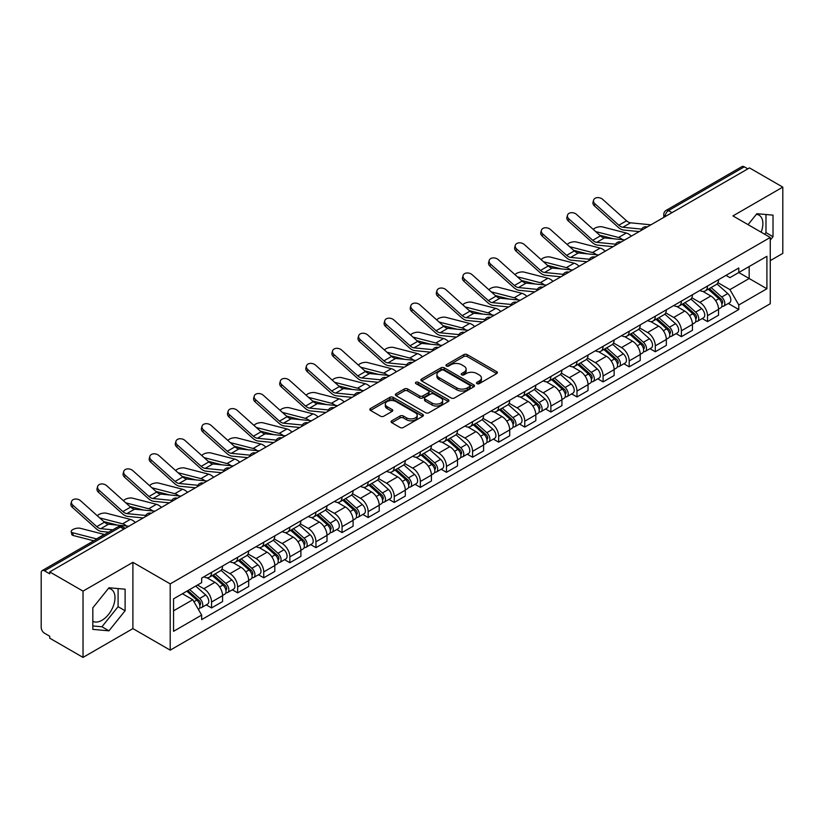 <?xml version="1.0" encoding="UTF-8"?>
<svg xmlns="http://www.w3.org/2000/svg" width="824" height="824" viewBox="0 0 824 824"><rect width="100%" height="100%" fill="white"/><g stroke="black" fill="none" stroke-linecap="round" stroke-linejoin="round"><path stroke-width="1.24" d="M476.972 383.644A1.627 0.937 0 0 0 479.269 383.644L496.718 373.571A2.328 1.339 0 0 0 497.397 372.623A2.328 1.339 0 0 0 496.718 371.676L467.157 354.608A2.328 1.339 0 0 0 463.871 354.608L446.423 364.682A1.627 0.937 0 0 0 445.949 365.341A1.627 0.937 0 0 0 446.423 366.011A1.627 0.937 0 0 0 448.719 366.011L450.975 364.702A7.437 4.295 0 0 1 461.492 364.702L463.953 366.124A7.437 4.295 0 0 1 466.127 369.162A7.437 4.295 0 0 1 463.953 372.201L461.697 373.499A1.627 0.937 0 0 0 461.224 374.168A1.627 0.937 0 0 0 461.697 374.827A1.627 0.937 0 0 0 463.994 374.827L466.25 373.519A7.437 4.295 0 0 1 476.766 373.519L479.228 374.941A7.437 4.295 0 0 1 481.401 377.979A7.437 4.295 0 0 1 479.228 381.018L476.972 382.315A1.627 0.937 0 0 0 476.499 382.985A1.627 0.937 0 0 0 476.972 383.644L476.972 382.315M756.339 214.353A18.458 10.661 -60 0 1 759.069 215.188A18.458 10.661 -60 0 1 761.139 232.193M108.449 588.408A18.458 10.661 -60 0 1 111.168 589.253A18.458 10.661 -60 0 1 114 604.044A18.458 10.661 -60 0 1 101.939 620.307A18.458 10.661 -60 0 1 92.824 621.275M391.771 420.796A2.328 1.339 0 0 0 391.091 421.744A2.328 1.339 0 0 0 391.771 422.691L400.062 427.481A2.328 1.339 0 0 0 403.348 427.481L422.733 416.285A2.328 1.339 0 0 0 423.412 415.337A2.328 1.339 0 0 0 422.733 414.39L393.161 397.322A2.328 1.339 0 0 0 389.876 397.322L370.501 408.519A2.328 1.339 0 0 0 369.822 409.466A2.328 1.339 0 0 0 370.501 410.414L380.523 416.192A2.328 1.339 0 0 0 383.799 416.192L392.1 411.403A2.328 1.339 0 0 0 392.78 410.455A2.328 1.339 0 0 0 392.1 409.507L387.126 406.644A6.211 3.584 0 0 1 385.313 404.1A6.211 3.584 0 0 1 389.144 400.794A6.211 3.584 0 0 1 395.911 401.566L415.378 412.803A6.211 3.584 0 0 1 417.202 415.337A6.211 3.584 0 0 1 413.36 418.654A6.211 3.584 0 0 1 406.593 417.881L403.348 416.007A2.328 1.339 0 0 0 400.062 416.007L391.771 420.796L391.771 422.691M170.208 583.886L132.901 562.339L83.028 591.127L49.739 571.908L749.5 167.9L782.8 187.12L732.938 215.909L770.255 237.456L170.208 583.886L170.208 650.157L770.255 303.726L770.255 237.456M451.14 397.992A2.328 1.339 0 0 0 454.426 397.992L473.81 386.796A2.328 1.339 0 0 0 474.49 385.848A2.328 1.339 0 0 0 473.81 384.901L444.249 367.834A2.328 1.339 0 0 0 440.964 367.834L421.579 379.019A2.328 1.339 0 0 0 420.899 379.967A2.328 1.339 0 0 0 421.579 380.915L451.14 397.992M416.563 383.994A1.627 0.937 0 0 1 418.211 384.231L448.235 401.566L428.892 412.731A2.328 1.339 0 0 1 425.606 412.731L396.035 395.664L396.035 393.769A2.328 1.339 0 0 0 395.355 394.717A2.328 1.339 0 0 0 396.035 395.664M396.035 393.769L404.337 388.979A2.328 1.339 0 0 1 407.623 388.979L419.612 395.901A2.328 1.339 0 0 0 422.897 395.901L428.398 392.729A2.328 1.339 0 0 0 429.077 391.781A2.328 1.339 0 0 0 428.398 390.834L415.914 383.623A1.627 0.937 0 0 1 415.44 382.954A1.627 0.937 0 0 1 416.439 382.089A1.627 0.937 0 0 1 418.211 382.295L448.266 399.65A2.328 1.339 0 0 1 448.946 400.598A2.328 1.339 0 0 1 448.266 401.546L448.266 399.65M83.028 591.127L83.028 657.398L49.739 638.178L49.739 636.241L44.547 633.254A4.728 2.729 -120 0 1 41.2 627.455L41.2 572.773A4.728 2.729 -120 0 1 42.179 570.61L117.976 526.845A4.728 2.729 60 0 1 120.345 527.082L44.547 570.836A4.728 2.729 -120 0 0 42.179 570.61M770.255 260.642L782.8 253.39L782.8 187.12M83.028 657.398L132.901 628.609L170.208 650.157M49.739 571.908L49.739 573.834L44.547 570.836M672.024 212.623L668.511 210.594A4.728 2.729 60 0 0 666.153 210.357L741.95 166.602A4.728 2.729 60 0 1 744.319 166.829L668.511 210.594A4.728 2.729 120 0 0 665.164 216.393L665.164 216.588M747.832 168.858L744.319 166.829M707.497 286.041A10.887 6.283 60 0 1 705.251 290.934L716.293 284.558A10.887 6.283 -120 0 0 718.549 279.666M691.83 297.763L699.803 302.377A10.887 6.283 60 0 1 707.507 315.705L718.549 309.33A10.887 6.283 -120 0 0 710.844 296.001L702.944 291.428M718.549 309.33L718.549 315.221L707.507 321.597L702.202 318.538M705.251 290.934A10.887 6.283 60 0 1 699.885 290.439M707.507 315.705L707.507 321.597M681.396 301.121A10.887 6.283 60 0 1 679.141 306.003L690.193 299.627A10.887 6.283 -120 0 0 692.438 294.745M676.102 333.607L681.396 336.666L692.438 330.29L692.438 324.399A10.887 6.283 -120 0 0 684.744 311.07L676.844 306.507M679.141 306.003A10.887 6.283 60 0 1 673.785 305.508M665.73 312.842L673.702 317.446A10.887 6.283 60 0 1 681.396 330.774L681.396 336.666M655.296 316.189A10.887 6.283 60 0 1 653.041 321.072L664.082 314.696A10.887 6.283 -120 0 0 666.338 309.814M650.002 348.686L655.296 351.735L666.338 345.359L666.338 339.467A10.887 6.283 -120 0 0 658.644 326.139L650.733 321.576M653.041 321.072A10.887 6.283 60 0 1 647.685 320.577M639.62 327.911L647.602 332.515A10.887 6.283 60 0 1 655.296 345.843L655.296 351.735M629.196 331.258A10.887 6.283 60 0 1 626.94 336.141L637.982 329.765A10.887 6.283 -120 0 0 640.238 324.883M623.902 363.755L629.196 366.814L640.238 360.438L640.238 354.536A10.887 6.283 -120 0 0 632.544 341.208L624.633 336.645M626.94 336.141A10.887 6.283 60 0 1 621.574 335.656M613.519 342.98L621.492 347.584A10.887 6.283 60 0 1 629.196 360.912L629.196 366.814M603.086 346.327A10.887 6.283 60 0 1 600.83 351.22L611.882 344.834A10.887 6.283 -120 0 0 614.138 339.952M597.791 378.824L603.086 381.883L614.138 375.507L614.138 369.616A10.887 6.283 -120 0 0 606.433 356.277L598.533 351.714M600.83 351.22A10.887 6.283 60 0 1 595.474 350.725M587.419 358.049L595.391 362.653A10.887 6.283 60 0 1 603.086 375.991L603.086 381.883M576.985 361.396A10.887 6.283 60 0 1 574.73 366.289L585.771 359.913A10.887 6.283 -120 0 0 588.027 355.02M571.691 393.893L576.985 396.952L588.027 390.576L588.027 384.684A10.887 6.283 -120 0 0 580.333 371.346L572.433 366.783M574.73 366.289A10.887 6.283 60 0 1 569.374 365.794M561.309 373.118L569.291 377.722A10.887 6.283 60 0 1 576.985 391.06L576.985 396.952M550.885 376.465A10.887 6.283 60 0 1 548.63 381.358L559.671 374.982A10.887 6.283 -120 0 0 561.927 370.089M545.591 408.962L550.885 412.021L561.927 405.645L561.927 399.753A10.887 6.283 -120 0 0 554.233 386.425L546.322 381.852M548.63 381.358A10.887 6.283 60 0 1 543.274 380.863M535.209 388.186L543.181 392.801A10.887 6.283 60 0 1 550.885 406.129L550.885 412.021M524.775 391.544A10.887 6.283 60 0 1 522.529 396.426L533.571 390.051A10.887 6.283 -120 0 0 535.827 385.168M519.481 424.03L524.775 427.089L535.827 420.714L535.827 414.822A10.887 6.283 -120 0 0 528.122 401.494L520.222 396.931M522.529 396.426A10.887 6.283 60 0 1 517.163 395.932M509.108 403.266L517.081 407.87A10.887 6.283 60 0 1 524.775 421.198L524.775 427.089M498.674 406.613A10.887 6.283 60 0 1 496.419 411.495L507.46 405.12A10.887 6.283 -120 0 0 509.716 400.237M493.38 439.11L498.674 442.158L509.716 435.783L509.716 429.891A10.887 6.283 -120 0 0 502.022 416.563L494.122 412M496.419 411.495A10.887 6.283 60 0 1 491.063 411.001M482.998 418.334L490.98 422.939A10.887 6.283 60 0 1 498.674 436.267L498.674 442.158M472.574 421.682A10.887 6.283 60 0 1 470.319 426.564L481.36 420.188A10.887 6.283 -120 0 0 483.616 415.306M467.28 454.178L472.574 457.238L483.616 450.852L483.616 444.96A10.887 6.283 -120 0 0 475.922 431.632L468.011 427.069M470.319 426.564A10.887 6.283 60 0 1 464.963 426.08M456.898 433.403L464.88 438.007A10.887 6.283 60 0 1 472.574 451.336L472.574 457.238M446.474 436.751A10.887 6.283 60 0 1 444.218 441.633L455.26 435.257A10.887 6.283 -120 0 0 457.516 430.375M441.17 469.247L446.474 472.307L457.516 465.931L457.516 460.039A10.887 6.283 -120 0 0 449.811 446.701L441.911 442.138M444.218 441.633A10.887 6.283 60 0 1 438.852 441.149M430.798 448.472L438.77 453.076A10.887 6.283 60 0 1 446.474 466.415L446.474 472.307M420.364 451.82A10.887 6.283 60 0 1 418.108 456.712L429.16 450.337A10.887 6.283 -120 0 0 431.405 445.444M415.069 484.316L420.364 487.375L431.405 481L431.405 475.108A10.887 6.283 -120 0 0 423.711 461.77L415.811 457.207M418.108 456.712A10.887 6.283 60 0 1 412.752 456.218M404.697 463.541L412.669 468.145A10.887 6.283 60 0 1 420.364 481.484L420.364 487.375M394.263 466.889A10.887 6.283 60 0 1 392.008 471.781L403.049 465.406A10.887 6.283 -120 0 0 405.305 460.513M388.969 499.385L394.263 502.444L405.305 496.069L405.305 490.177A10.887 6.283 -120 0 0 397.611 476.839L389.701 472.276M392.008 471.781A10.887 6.283 60 0 1 386.652 471.287M378.587 478.61L386.569 483.224A10.887 6.283 60 0 1 394.263 496.553L394.263 502.444M368.163 481.968A10.887 6.283 60 0 1 365.908 486.85L376.949 480.474A10.887 6.283 -120 0 0 379.205 475.592M362.869 514.454L368.163 517.513L379.205 511.137L379.205 505.246A10.887 6.283 -120 0 0 371.511 491.918L363.6 487.355M365.908 486.85A10.887 6.283 60 0 1 360.552 486.356M352.487 493.689L360.459 498.293A10.887 6.283 60 0 1 368.163 511.622L368.163 517.513M342.053 497.037A10.887 6.283 60 0 1 339.807 501.919L350.849 495.543A10.887 6.283 -120 0 0 353.105 490.661M336.758 529.533L342.053 532.582L353.105 526.206L353.105 520.315A10.887 6.283 -120 0 0 345.4 506.987L337.5 502.424M339.807 501.919A10.887 6.283 60 0 1 334.441 501.425M326.386 508.758L334.359 513.362A10.887 6.283 60 0 1 342.053 526.691L342.053 532.582M315.952 512.106A10.887 6.283 60 0 1 313.697 516.988L324.738 510.612A10.887 6.283 -120 0 0 326.994 505.73M310.658 544.602L315.952 547.651L326.994 541.275L326.994 535.384A10.887 6.283 -120 0 0 319.3 522.056L311.4 517.493M313.697 516.988A10.887 6.283 60 0 1 308.341 516.504M300.276 523.827L308.258 528.431A10.887 6.283 60 0 1 315.952 541.759L315.952 547.651M289.852 527.175A10.887 6.283 60 0 1 287.597 532.057L298.638 525.681A10.887 6.283 -120 0 0 300.894 520.799M284.558 559.671L289.852 562.73L300.894 556.355L300.894 550.453A10.887 6.283 -120 0 0 293.2 537.124L285.289 532.562M287.597 532.057A10.887 6.283 60 0 1 282.241 531.573M274.176 538.896L282.158 543.5A10.887 6.283 60 0 1 289.852 556.839L289.852 562.73M263.742 542.244A10.887 6.283 60 0 1 261.496 547.136L272.538 540.76A10.887 6.283 -120 0 0 274.794 535.868M258.448 574.74L263.742 577.799L274.794 571.423L274.794 565.532A10.887 6.283 -120 0 0 267.089 552.193L259.189 547.63M261.496 547.136A10.887 6.283 60 0 1 256.13 546.642M248.076 553.965L256.048 558.569A10.887 6.283 60 0 1 263.742 571.908L263.742 577.799M237.642 557.312A10.887 6.283 60 0 1 235.386 562.205L246.438 555.829A10.887 6.283 -120 0 0 248.683 550.937M232.347 589.809L237.642 592.868L248.683 586.492L248.683 580.601A10.887 6.283 -120 0 0 240.989 567.262L233.089 562.699M235.386 562.205A10.887 6.283 60 0 1 230.03 561.711M221.975 569.034L229.948 573.638A10.887 6.283 60 0 1 237.642 586.976L237.642 592.868M211.541 572.392A10.887 6.283 60 0 1 209.286 577.274L220.327 570.898A10.887 6.283 -120 0 0 222.583 566.016M206.247 604.878L211.541 607.937L222.583 601.561L222.583 595.67A10.887 6.283 -120 0 0 214.889 582.341L206.978 577.779M209.286 577.274A10.887 6.283 60 0 1 203.93 576.779M197.482 585.04L203.847 588.717A10.887 6.283 60 0 1 211.541 602.045L211.541 607.937M725.995 275.371L729.92 277.637L766.907 256.295L749.171 266.533L749.171 278.512L729.92 289.626L717.931 282.694M173.555 610.831L192.795 599.728L201.664 615.085L173.555 631.318L173.555 598.852L201.664 582.63L201.664 578.087L738.788 267.985L738.788 272.517L766.907 288.75L738.788 304.983L729.92 289.626M766.907 256.295L766.907 288.75M201.664 615.085L201.664 619.627L738.788 309.525L738.788 304.983M770.255 240.103L773.015 236.673L773.015 215.146L756.865 213.704L748.068 224.643M132.901 562.339L132.901 628.609M92.824 629.381L108.964 630.824L125.114 610.728L125.114 589.201L108.964 587.759L92.824 607.844L92.824 629.381M192.795 599.728L182.423 593.733M728.313 303.469L738.788 309.525M764.682 234.232L765.98 232.615L765.98 214.518M765.98 232.615L773.015 236.673M92.824 625.952L101.939 626.765L118.09 606.68L118.09 588.573M101.939 626.765L108.964 630.824M118.09 606.68L125.114 610.728M477.621 383.871L479.228 382.944A7.437 4.295 0 0 0 481.401 379.916L481.401 377.979M466.127 369.162L466.127 371.088A7.437 4.295 0 0 1 463.953 374.127L462.346 375.054M496.687 373.591L467.157 356.534A2.328 1.339 0 0 0 463.871 356.534L447.072 366.237M473.81 384.901L473.81 386.796L444.249 369.77A2.328 1.339 0 0 0 440.964 369.77L421.61 380.935M469.701 386.518A1.627 0.937 0 0 0 470.174 385.848A1.627 0.937 0 0 0 469.701 385.189L443.755 370.203A1.627 0.937 0 0 0 441.448 370.203L439.068 371.583A7.437 4.295 0 0 0 436.895 374.611A7.437 4.295 0 0 0 439.068 377.649L456.805 387.888A7.437 4.295 0 0 0 467.321 387.888L469.701 386.518L469.701 388.444A1.627 0.937 0 0 0 470.174 387.785L470.174 385.848M436.895 374.611L436.895 376.547A7.437 4.295 0 0 0 439.068 379.576L439.068 377.649M469.701 388.444L467.321 389.824A7.437 4.295 0 0 1 456.805 389.824L439.068 379.576M396.066 395.685L404.337 390.916L404.337 388.979M429.077 391.781L429.077 393.707A2.328 1.339 0 0 1 428.398 394.655L422.897 397.838A2.328 1.339 0 0 1 419.612 397.838L407.623 390.916A2.328 1.339 0 0 0 404.337 390.916M432.054 403.08A6.211 3.584 0 0 0 438.821 403.863A6.211 3.584 0 0 0 442.653 400.546A6.211 3.584 0 0 0 440.84 398.013L433.98 394.057A2.328 1.339 0 0 0 430.695 394.057L425.194 397.23A2.328 1.339 0 0 0 424.514 398.177A2.328 1.339 0 0 0 425.194 399.125L432.054 403.08L432.054 405.017A6.211 3.584 0 0 0 438.821 405.799A6.211 3.584 0 0 0 442.653 402.483L442.653 400.546M424.514 398.177L424.514 400.114A2.328 1.339 0 0 0 425.194 401.061L425.194 399.125M432.054 405.017L425.194 401.061M417.202 415.337L417.202 417.274A6.211 3.584 0 0 1 413.36 420.59A6.211 3.584 0 0 1 406.593 419.807L403.348 417.933A2.328 1.339 0 0 0 400.062 417.933L391.802 422.712M385.313 404.1L385.313 406.036A6.211 3.584 0 0 0 387.126 408.57L387.126 406.644M392.07 411.423L387.126 408.57M422.702 416.305L393.161 399.259A2.328 1.339 0 0 0 389.876 399.259L370.532 410.424M631.308 236.138A11.835 6.829 -120 0 0 626.291 233.037L602.447 226.909A5.438 2.184 -11.9 0 0 597.184 227.228A5.438 2.184 -11.9 0 0 593.393 229.536M708.259 289.193L718.899 298.69A5.912 3.42 60 0 1 720.753 307.836L718.549 309.113M708.537 289.451L713.543 292.335M709.33 288.575L721.165 299.133A2.843 1.638 60 0 1 722.061 303.531A2.843 1.638 60 0 1 721.803 303.634M711.102 287.555L721.742 297.042A5.912 3.42 60 0 1 723.596 306.188A5.912 3.42 60 0 1 721.814 306.384M717.034 283.992L727.767 293.571A5.912 3.42 60 0 1 729.621 302.717L723.596 306.188M613.509 238.775L599.748 235.242M622.614 239.671A11.835 6.829 -120 0 0 618.587 237.477L595.68 231.585M650.909 224.818L630.566 222.82A8.755 5.057 60 0 1 626.539 220.78L602.694 199.387A5.438 3.873 15.6 0 0 597.338 197.626A5.438 3.873 15.6 0 0 593.599 200.139A5.438 3.873 15.6 0 0 595 203.827L594.413 205.907A5.438 3.873 -164.4 0 1 593.023 202.23L593.599 200.139M641.649 229.113L622.862 227.259A8.755 5.057 60 0 1 618.834 225.22L595 203.827M639.187 231.585L623.696 230.061A11.835 6.829 60 0 1 618.258 227.311L594.413 205.907M605.207 251.207A11.835 6.829 -120 0 0 600.181 248.106L576.347 241.978A5.438 2.184 -11.9 0 0 571.073 242.297A5.438 2.184 -11.9 0 0 567.293 244.604M682.159 304.262L692.788 313.759A5.912 3.42 60 0 1 694.653 322.905L692.438 324.182M682.437 304.519L687.443 307.404M683.23 303.644L695.065 314.212A2.843 1.638 60 0 1 695.95 318.6A2.843 1.638 60 0 1 695.693 318.703M685.001 302.624L695.631 312.111A5.912 3.42 60 0 1 697.495 321.267A5.912 3.42 60 0 1 695.703 321.453M690.934 299.061L701.657 308.639A5.912 3.42 60 0 1 703.521 317.786L697.495 321.267M587.399 253.854L573.648 250.311M596.504 254.74A11.835 6.829 -120 0 0 592.487 252.546L569.58 246.664M579.097 266.276A11.835 6.829 -120 0 0 574.081 263.175L550.236 257.047A5.438 2.184 -11.9 0 0 544.973 257.366A5.438 2.184 -11.9 0 0 541.183 259.673M656.048 319.341L666.688 328.827A5.912 3.42 60 0 1 668.542 337.974L666.338 339.251M656.337 319.588L661.342 322.483M657.119 318.713L668.964 329.281A2.843 1.638 60 0 1 669.85 333.668A2.843 1.638 60 0 1 669.593 333.772M658.891 317.693L669.531 327.19A5.912 3.42 60 0 1 671.385 336.336A5.912 3.42 60 0 1 669.603 336.522M664.824 314.129L675.556 323.708A5.912 3.42 60 0 1 677.41 332.855L671.385 336.336M561.299 268.923L547.548 265.38M570.404 269.819A11.835 6.829 -120 0 0 566.387 267.625L543.48 261.733M624.808 239.887L604.456 237.889A8.755 5.057 60 0 1 600.428 235.849L576.594 214.456A5.438 3.873 15.6 0 0 571.238 212.695A5.438 3.873 15.6 0 0 567.499 215.219A5.438 3.873 15.6 0 0 568.89 218.896L568.313 220.987A5.438 3.873 -164.4 0 1 566.922 217.299L567.499 215.219M615.549 244.182L596.761 242.338A8.755 5.057 60 0 1 592.734 240.299L568.89 218.896M613.087 246.654L597.596 245.14A11.835 6.829 60 0 1 592.157 242.38L568.313 220.987M598.698 254.956L578.355 252.958A8.755 5.057 60 0 1 574.328 250.918L550.484 229.525A5.438 3.873 15.6 0 0 545.138 227.764A5.438 3.873 15.6 0 0 541.399 230.287A5.438 3.873 15.6 0 0 542.789 233.965L542.213 236.055A5.438 3.873 -164.4 0 1 540.812 232.368L541.399 230.287M589.448 259.251L570.661 257.407A8.755 5.057 60 0 1 566.634 255.368L542.789 233.965M586.976 261.723L571.495 260.209A11.835 6.829 60 0 1 566.047 257.448L542.213 236.055M552.997 281.344A11.835 6.829 -120 0 0 547.981 278.244L524.136 272.116A5.438 2.184 -11.9 0 0 518.873 272.435A5.438 2.184 -11.9 0 0 515.082 274.742M629.948 334.41L640.588 343.896A5.912 3.42 60 0 1 642.442 353.043L640.238 354.32M630.226 334.657L635.232 337.552M631.019 333.792L642.854 344.35A2.843 1.638 60 0 1 643.75 348.737A2.843 1.638 60 0 1 643.493 348.84M632.791 332.762L643.431 342.259A5.912 3.42 60 0 1 645.285 351.405A5.912 3.42 60 0 1 643.503 351.591M638.724 329.209L649.456 338.777A5.912 3.42 60 0 1 651.31 347.924L645.285 351.405M535.198 283.992L521.438 280.459M544.304 284.888A11.835 6.829 -120 0 0 540.276 282.694L517.369 276.802M526.897 296.413A11.835 6.829 -120 0 0 521.87 293.313L498.036 287.185A5.438 2.184 -11.9 0 0 492.762 287.514A5.438 2.184 -11.9 0 0 488.982 289.821M603.848 349.479L614.477 358.965A5.912 3.42 60 0 1 616.342 368.112L614.127 369.389M604.126 349.726L609.132 352.621M604.919 348.861L616.754 359.418A2.843 1.638 60 0 1 617.639 363.806A2.843 1.638 60 0 1 617.382 363.909M606.691 347.831L617.32 357.328A5.912 3.42 60 0 1 619.184 366.474A5.912 3.42 60 0 1 617.392 366.659M612.623 344.278L623.346 353.846A5.912 3.42 60 0 1 625.21 362.993L619.184 366.474M509.098 299.061L495.337 295.528M518.203 299.957A11.835 6.829 -120 0 0 514.176 297.763L491.269 291.871M500.796 311.482A11.835 6.829 -120 0 0 495.77 308.392L471.936 302.253A5.438 2.184 -11.9 0 0 466.662 302.583A5.438 2.184 -11.9 0 0 462.882 304.89M577.737 364.548L588.377 374.034A5.912 3.42 60 0 1 590.231 383.191L588.027 384.458M578.026 364.795L583.031 367.689M578.819 363.93L590.654 374.487A2.843 1.638 60 0 1 591.539 378.886A2.843 1.638 60 0 1 591.282 378.988M580.59 362.91L591.22 372.397A5.912 3.42 60 0 1 593.084 381.543A5.912 3.42 60 0 1 591.292 381.739M586.513 359.346L597.245 368.915A5.912 3.42 60 0 1 599.1 378.072L593.084 381.543M482.988 314.129L469.237 310.596M492.093 315.026A11.835 6.829 -120 0 0 488.076 312.832L465.169 306.94M572.598 270.025L552.255 268.037A8.755 5.057 60 0 1 548.228 265.998L524.383 244.594A5.438 3.873 15.6 0 0 519.027 242.833A5.438 3.873 15.6 0 0 515.288 245.356A5.438 3.873 15.6 0 0 516.689 249.044L516.102 251.124A5.438 3.873 -164.4 0 1 514.712 247.437L515.288 245.356M563.338 274.32L544.551 272.476A8.755 5.057 60 0 1 540.523 270.437L516.689 249.044M560.876 276.802L545.385 275.278A11.835 6.829 60 0 1 539.947 272.517L516.102 251.124M546.497 285.104L526.145 283.106A8.755 5.057 60 0 1 522.117 281.066L498.283 259.663A5.438 3.873 15.6 0 0 492.927 257.912A5.438 3.873 15.6 0 0 489.188 260.425A5.438 3.873 15.6 0 0 490.579 264.113L490.002 266.193A5.438 3.873 -164.4 0 1 488.611 262.506L489.188 260.425M537.238 289.389L518.451 287.545A8.755 5.057 60 0 1 514.423 285.506L490.579 264.113M534.776 291.871L519.285 290.347A11.835 6.829 60 0 1 513.846 287.597L490.002 266.193M520.397 300.173L500.044 298.175A8.755 5.057 60 0 1 496.017 296.135L472.173 274.732A5.438 3.873 15.6 0 0 466.827 272.981A5.438 3.873 15.6 0 0 463.088 275.494A5.438 3.873 15.6 0 0 464.478 279.182L463.902 281.262A5.438 3.873 -164.4 0 1 462.501 277.585L463.088 275.494M511.137 304.458L492.35 302.614A8.755 5.057 60 0 1 488.323 300.575L464.478 279.182M508.666 306.94L493.185 305.416A11.835 6.829 60 0 1 487.736 302.666L463.902 281.262M474.686 326.562A11.835 6.829 -120 0 0 469.67 323.461L445.825 317.333A5.438 2.184 -11.9 0 0 440.562 317.652A5.438 2.184 -11.9 0 0 436.772 319.959M551.637 379.617L562.277 389.113A5.912 3.42 60 0 1 564.131 398.26L561.927 399.537M551.915 379.874L556.921 382.758M552.708 378.999L564.543 389.556A2.843 1.638 60 0 1 565.439 393.954A2.843 1.638 60 0 1 565.182 394.057M554.48 377.979L565.12 387.465A5.912 3.42 60 0 1 566.974 396.612A5.912 3.42 60 0 1 565.192 396.808M560.413 374.415L571.145 383.994A5.912 3.42 60 0 1 572.999 393.141L566.974 396.612M456.887 329.198L443.137 325.665M465.993 330.094A11.835 6.829 -120 0 0 461.976 327.901L439.058 322.009M494.287 315.242L473.944 313.244A8.755 5.057 60 0 1 469.917 311.204L446.072 289.811A5.438 3.873 15.6 0 0 440.716 288.05A5.438 3.873 15.6 0 0 436.988 290.563A5.438 3.873 15.6 0 0 438.378 294.25L437.791 296.331A5.438 3.873 -164.4 0 1 436.401 292.654L436.988 290.563M485.037 319.537L466.24 317.683A8.755 5.057 60 0 1 462.213 315.644L438.378 294.25M482.565 322.009L467.074 320.484A11.835 6.829 60 0 1 461.636 317.734L437.791 296.331M448.586 341.63A11.835 6.829 -120 0 0 443.57 338.53L419.725 332.402A5.438 2.184 -11.9 0 0 414.451 332.721A5.438 2.184 -11.9 0 0 410.671 335.028M525.537 394.686L536.166 404.182A5.912 3.42 60 0 1 538.031 413.329L535.816 414.606M525.815 394.943L530.821 397.827M526.608 394.068L538.443 404.636A2.843 1.638 60 0 1 539.339 409.023A2.843 1.638 60 0 1 539.071 409.126M528.38 393.048L539.02 402.534A5.912 3.42 60 0 1 540.874 411.691A5.912 3.42 60 0 1 539.081 411.876M534.312 389.484L545.035 399.063A5.912 3.42 60 0 1 546.899 408.21L540.874 411.691M430.787 344.278L417.026 340.734M439.892 345.163A11.835 6.829 -120 0 0 435.865 342.969L412.958 337.088M468.187 330.311L447.834 328.312A8.755 5.057 60 0 1 443.806 326.273L419.972 304.88A5.438 3.873 15.6 0 0 414.616 303.119A5.438 3.873 15.6 0 0 410.877 305.642A5.438 3.873 15.6 0 0 412.278 309.319L411.691 311.41A5.438 3.873 -164.4 0 1 410.301 307.723L410.877 305.642M458.927 334.606L440.14 332.762A8.755 5.057 60 0 1 436.112 330.723L412.278 309.319M456.465 337.078L440.974 335.564A11.835 6.829 60 0 1 435.536 332.803L411.691 311.41M422.485 356.699A11.835 6.829 -120 0 0 417.459 353.599L393.625 347.471A5.438 2.184 -11.9 0 0 388.351 347.79A5.438 2.184 -11.9 0 0 384.571 350.097M499.426 409.755L510.066 419.251A5.912 3.42 60 0 1 511.92 428.398L509.716 429.675M499.715 410.012L504.721 412.906M500.508 409.137L512.343 419.704A2.843 1.638 60 0 1 513.228 424.092A2.843 1.638 60 0 1 512.971 424.195M502.279 408.117L512.909 417.613A5.912 3.42 60 0 1 514.773 426.76A5.912 3.42 60 0 1 512.981 426.945M508.202 404.553L518.935 414.132A5.912 3.42 60 0 1 520.789 423.279L514.773 426.76M404.677 359.346L390.926 355.803M413.782 360.243A11.835 6.829 -120 0 0 409.765 358.049L386.858 352.157M442.086 345.38L421.733 343.381A8.755 5.057 60 0 1 417.706 341.342L393.872 319.949A5.438 3.873 15.6 0 0 388.516 318.188A5.438 3.873 15.6 0 0 384.777 320.711A5.438 3.873 15.6 0 0 386.168 324.388L385.591 326.479A5.438 3.873 -164.4 0 1 384.2 322.792L384.777 320.711M432.827 349.675L414.039 347.831A8.755 5.057 60 0 1 410.012 345.792L386.168 324.388M430.365 352.147L414.874 350.633A11.835 6.829 60 0 1 409.425 347.872L385.591 326.479M396.375 371.768A11.835 6.829 -120 0 0 391.359 368.668L367.514 362.539A5.438 2.184 -11.9 0 0 362.251 362.859A5.438 2.184 -11.9 0 0 358.461 365.166M473.326 424.834L483.966 434.32A5.912 3.42 60 0 1 485.82 443.466L483.616 444.744M473.604 425.081L478.62 427.975M474.397 424.206L486.232 434.773A2.843 1.638 60 0 1 487.128 439.161A2.843 1.638 60 0 1 486.871 439.264M476.169 423.186L486.809 432.682A5.912 3.42 60 0 1 488.663 441.829A5.912 3.42 60 0 1 486.881 442.014M482.102 419.622L492.834 429.201A5.912 3.42 60 0 1 494.688 438.347L488.663 441.829M378.577 374.415L364.826 370.882M387.682 375.311A11.835 6.829 -120 0 0 383.665 373.118L360.757 367.226M415.976 360.449L395.633 358.45A8.755 5.057 60 0 1 391.606 356.421L367.762 335.018A5.438 3.873 15.6 0 0 362.406 333.257A5.438 3.873 15.6 0 0 358.677 335.78A5.438 3.873 15.6 0 0 360.067 339.467L359.491 341.548A5.438 3.873 -164.4 0 1 358.09 337.861L358.677 335.78M406.726 364.744L387.939 362.9A8.755 5.057 60 0 1 383.912 360.861L360.067 339.467M404.254 367.226L388.774 365.702A11.835 6.829 60 0 1 383.325 362.941L359.491 341.548M370.275 386.837A11.835 6.829 -120 0 0 365.259 383.737L341.414 377.608A5.438 2.184 -11.9 0 0 336.151 377.938A5.438 2.184 -11.9 0 0 332.36 380.245M447.226 439.903L457.866 449.389A5.912 3.42 60 0 1 459.72 458.535L457.516 459.813M447.504 440.15L452.51 443.044M448.297 439.285L460.132 449.842A2.843 1.638 60 0 1 461.028 454.23A2.843 1.638 60 0 1 460.771 454.333M450.069 438.255L460.709 447.751A5.912 3.42 60 0 1 462.563 456.898A5.912 3.42 60 0 1 460.781 457.083M456.002 434.701L466.734 444.27A5.912 3.42 60 0 1 468.588 453.416L462.563 456.898M352.476 389.484L338.716 385.951M361.582 390.38A11.835 6.829 -120 0 0 357.554 388.186L334.647 382.295M389.876 375.528L369.533 373.529A8.755 5.057 60 0 1 365.506 371.49L341.661 350.087A5.438 3.873 15.6 0 0 336.305 348.336A5.438 3.873 15.6 0 0 332.566 350.849A5.438 3.873 15.6 0 0 333.967 354.536L333.38 356.617A5.438 3.873 -164.4 0 1 331.99 352.929L332.566 350.849M380.616 379.812L361.829 377.969A8.755 5.057 60 0 1 357.801 375.929L333.967 354.536M378.154 382.295L362.663 380.77A11.835 6.829 60 0 1 357.225 378.02L333.38 356.617M344.174 401.906A11.835 6.829 -120 0 0 339.148 398.816L315.314 392.677A5.438 2.184 -11.9 0 0 310.04 393.007A5.438 2.184 -11.9 0 0 306.26 395.314M421.126 454.972L431.755 464.458A5.912 3.42 60 0 1 433.62 473.615L431.405 474.882M421.404 455.219L426.41 458.113M422.197 454.354L434.032 464.911A2.843 1.638 60 0 1 434.918 469.309A2.843 1.638 60 0 1 434.66 469.402M423.969 453.334L434.598 462.82A5.912 3.42 60 0 1 436.463 471.967A5.912 3.42 60 0 1 434.67 472.162M429.901 449.77L440.624 459.339A5.912 3.42 60 0 1 442.488 468.496L436.463 471.967M326.366 404.553L312.615 401.02M335.481 405.449A11.835 6.829 -120 0 0 331.454 403.255L308.547 397.364M363.775 390.597L343.423 388.598A8.755 5.057 60 0 1 339.395 386.559L315.561 365.156A5.438 3.873 15.6 0 0 310.205 363.405A5.438 3.873 15.6 0 0 306.466 365.918A5.438 3.873 15.6 0 0 307.857 369.605L307.28 371.686A5.438 3.873 -164.4 0 1 305.889 368.009L306.466 365.918M354.516 394.881L335.728 393.038A8.755 5.057 60 0 1 331.701 390.998L307.857 369.605M352.054 397.364L336.563 395.839A11.835 6.829 60 0 1 331.124 393.089L307.28 371.686M318.074 416.985A11.835 6.829 -120 0 0 313.048 413.885L289.203 407.756A5.438 2.184 -11.9 0 0 283.94 408.076A5.438 2.184 -11.9 0 0 280.15 410.383M395.015 470.041L405.655 479.537A5.912 3.42 60 0 1 407.509 488.683L405.305 489.95M395.304 470.298L400.31 473.182M396.087 469.423L407.932 479.98A2.843 1.638 60 0 1 408.817 484.378A2.843 1.638 60 0 1 408.56 484.481M397.858 468.403L408.498 477.889A5.912 3.42 60 0 1 410.352 487.036A5.912 3.42 60 0 1 408.57 487.231M403.791 464.839L414.524 474.418A5.912 3.42 60 0 1 416.377 483.564L410.352 487.036M300.266 419.622L286.515 416.089M309.371 420.518A11.835 6.829 -120 0 0 305.354 418.324L282.447 412.433M337.675 405.666L317.322 403.667A8.755 5.057 60 0 1 313.295 401.628L289.451 380.235A5.438 3.873 15.6 0 0 284.105 378.474A5.438 3.873 15.6 0 0 280.366 380.987A5.438 3.873 15.6 0 0 281.757 384.674L281.18 386.755A5.438 3.873 -164.4 0 1 279.779 383.078L280.366 380.987M328.416 409.961L309.628 408.107A8.755 5.057 60 0 1 305.601 406.067L281.757 384.674M325.943 412.433L310.463 410.908A11.835 6.829 60 0 1 305.014 408.158L281.18 386.755M291.964 432.054A11.835 6.829 -120 0 0 286.948 428.954L263.103 422.825A5.438 2.184 -11.9 0 0 257.84 423.145A5.438 2.184 -11.9 0 0 254.05 425.452M368.915 485.109L379.555 494.606A5.912 3.42 60 0 1 381.409 503.752L379.205 505.03M369.193 485.367L374.199 488.251M369.986 484.491L381.821 495.059A2.843 1.638 60 0 1 382.717 499.447A2.843 1.638 60 0 1 382.46 499.55M371.758 483.472L382.398 492.958A5.912 3.42 60 0 1 384.252 502.104A5.912 3.42 60 0 1 382.47 502.3M377.691 479.908L388.423 489.487A5.912 3.42 60 0 1 390.277 498.633L384.252 502.104M274.165 434.701L260.415 431.158M283.271 435.587A11.835 6.829 -120 0 0 279.243 433.393L256.336 427.502M311.565 420.734L291.222 418.736A8.755 5.057 60 0 1 287.195 416.697L263.35 395.304A5.438 3.873 15.6 0 0 257.994 393.542A5.438 3.873 15.6 0 0 254.256 396.066A5.438 3.873 15.6 0 0 255.656 399.743L255.069 401.834A5.438 3.873 -164.4 0 1 253.679 398.147L254.256 396.066M302.305 425.029L283.518 423.186A8.755 5.057 60 0 1 279.491 421.146L255.656 399.743M299.843 427.502L284.352 425.987A11.835 6.829 60 0 1 278.914 423.227L255.069 401.834M265.864 447.123A11.835 6.829 -120 0 0 260.837 444.023L237.003 437.894A5.438 2.184 -11.9 0 0 231.729 438.214A5.438 2.184 -11.9 0 0 227.949 440.521M342.815 500.178L353.445 509.675A5.912 3.42 60 0 1 355.309 518.821L353.094 520.099M343.093 500.436L348.099 503.33M343.886 499.56L355.721 510.128A2.843 1.638 60 0 1 356.617 514.516A2.843 1.638 60 0 1 356.349 514.619M345.658 498.541L356.298 508.027A5.912 3.42 60 0 1 358.152 517.184A5.912 3.42 60 0 1 356.359 517.369M351.591 494.977L362.313 504.556A5.912 3.42 60 0 1 364.177 513.702L358.152 517.184M248.065 449.77L234.304 446.227M257.17 450.666A11.835 6.829 -120 0 0 253.143 448.472L230.236 442.581M285.464 435.803L265.112 433.805A8.755 5.057 60 0 1 261.084 431.766L237.25 410.373A5.438 3.873 15.6 0 0 231.894 408.611A5.438 3.873 15.6 0 0 228.155 411.135A5.438 3.873 15.6 0 0 229.556 414.812L228.969 416.903A5.438 3.873 -164.4 0 1 227.578 413.215L228.155 411.135M276.205 440.098L257.418 438.255A8.755 5.057 60 0 1 253.39 436.215L229.556 414.812M273.743 442.57L258.252 441.056A11.835 6.829 60 0 1 252.814 438.296L228.969 416.903M239.763 462.192A11.835 6.829 -120 0 0 234.737 459.092L210.903 452.963A5.438 2.184 -11.9 0 0 205.629 453.282A5.438 2.184 -11.9 0 0 201.849 455.59M316.704 515.258L327.344 524.744A5.912 3.42 60 0 1 329.198 533.89L326.994 535.167M316.993 515.505L321.999 518.399M317.786 514.629L329.621 525.197A2.843 1.638 60 0 1 330.506 529.585A2.843 1.638 60 0 1 330.249 529.688M319.558 513.61L330.187 523.106A5.912 3.42 60 0 1 332.051 532.253A5.912 3.42 60 0 1 330.259 532.438M325.48 510.046L336.213 519.625A5.912 3.42 60 0 1 338.067 528.771L332.051 532.253M221.955 464.839L208.204 461.296M231.06 465.735A11.835 6.829 -120 0 0 227.043 463.541L204.136 457.65M259.364 450.872L239.012 448.874A8.755 5.057 60 0 1 234.984 446.835L211.15 425.442A5.438 3.873 15.6 0 0 205.794 423.68A5.438 3.873 15.6 0 0 202.055 426.204A5.438 3.873 15.6 0 0 203.446 429.881L202.869 431.972A5.438 3.873 -164.4 0 1 201.468 428.284L202.055 426.204M250.105 455.167L231.317 453.324A8.755 5.057 60 0 1 227.29 451.284L203.446 429.881M247.633 457.65L232.152 456.125A11.835 6.829 60 0 1 226.703 453.365L202.869 431.972M213.653 477.261A11.835 6.829 -120 0 0 208.637 474.161L184.792 468.032A5.438 2.184 -11.9 0 0 179.529 468.362A5.438 2.184 -11.9 0 0 175.739 470.669M290.604 530.326L301.244 539.813A5.912 3.42 60 0 1 303.098 548.959L300.894 550.236M290.882 530.574L295.898 533.468M291.675 529.708L303.51 540.266A2.843 1.638 60 0 1 304.406 544.654A2.843 1.638 60 0 1 304.149 544.757M293.447 528.678L304.087 538.175A5.912 3.42 60 0 1 305.941 547.321A5.912 3.42 60 0 1 304.159 547.507M299.38 525.125L310.112 534.694A5.912 3.42 60 0 1 311.966 543.84L305.941 547.321M195.855 479.908L182.104 476.375M204.96 480.804A11.835 6.829 -120 0 0 200.943 478.61L178.025 472.719M233.254 465.951L212.911 463.953A8.755 5.057 60 0 1 208.884 461.914L185.04 440.51A5.438 3.873 15.6 0 0 179.683 438.759A5.438 3.873 15.6 0 0 175.955 441.273A5.438 3.873 15.6 0 0 177.345 444.96L176.769 447.041A5.438 3.873 -164.4 0 1 175.368 443.353L175.955 441.273M224.004 470.236L205.217 468.392A8.755 5.057 60 0 1 201.19 466.353L177.345 444.96M221.532 472.719L206.041 471.194A11.835 6.829 60 0 1 200.603 468.434L176.769 447.041M187.553 492.33A11.835 6.829 -120 0 0 182.537 489.24L158.692 483.101A5.438 2.184 -11.9 0 0 153.418 483.431A5.438 2.184 -11.9 0 0 149.638 485.738M264.504 545.395L275.134 554.882A5.912 3.42 60 0 1 276.998 564.038L274.783 565.305M264.782 545.643L269.788 548.537M265.575 544.777L277.41 555.335A2.843 1.638 60 0 1 278.306 559.723A2.843 1.638 60 0 1 278.038 559.826M267.347 543.747L277.987 553.244A5.912 3.42 60 0 1 279.841 562.39A5.912 3.42 60 0 1 278.048 562.586M273.28 540.194L284.002 549.763A5.912 3.42 60 0 1 285.866 558.909L279.841 562.39M169.754 494.977L155.993 491.444M178.859 495.873A11.835 6.829 -120 0 0 174.832 493.679L151.925 487.787M207.154 481.02L186.811 479.022A8.755 5.057 60 0 1 182.784 476.983L158.939 455.579A5.438 3.873 15.6 0 0 153.583 453.828A5.438 3.873 15.6 0 0 149.844 456.341A5.438 3.873 15.6 0 0 151.245 460.029L150.658 462.109A5.438 3.873 -164.4 0 1 149.268 458.432L149.844 456.341M197.894 485.305L179.107 483.461A8.755 5.057 60 0 1 175.079 481.422L151.245 460.029M195.432 487.787L179.941 486.263A11.835 6.829 60 0 1 174.503 483.513L150.658 462.109M161.453 507.409A11.835 6.829 -120 0 0 156.426 504.309L132.592 498.18A5.438 2.184 -11.9 0 0 127.318 498.499A5.438 2.184 -11.9 0 0 123.538 500.807M238.393 560.464L249.033 569.961A5.912 3.42 60 0 1 250.887 579.107L248.683 580.374M238.682 560.722L243.688 563.606M239.475 559.846L251.31 570.404A2.843 1.638 60 0 1 252.196 574.802A2.843 1.638 60 0 1 251.938 574.905M241.247 558.827L251.876 568.313A5.912 3.42 60 0 1 253.74 577.459A5.912 3.42 60 0 1 251.948 577.655M247.169 555.263L257.902 564.831A5.912 3.42 60 0 1 259.756 573.988L253.74 577.459M143.644 510.046L129.893 506.513M152.749 510.942A11.835 6.829 -120 0 0 148.732 508.748L125.825 502.856M181.053 496.089L160.701 494.091A8.755 5.057 60 0 1 156.673 492.052L132.839 470.659A5.438 3.873 15.6 0 0 127.483 468.897A5.438 3.873 15.6 0 0 123.744 471.41A5.438 3.873 15.6 0 0 125.135 475.098L124.558 477.178A5.438 3.873 -164.4 0 1 123.167 473.501L123.744 471.41M171.794 500.374L153.007 498.53A8.755 5.057 60 0 1 148.979 496.491L125.135 475.098M169.332 502.856L153.841 501.332A11.835 6.829 60 0 1 148.392 498.582L124.558 477.178M135.342 522.478A11.835 6.829 -120 0 0 130.326 519.378L106.481 513.249A5.438 2.184 -11.9 0 0 101.218 513.568A5.438 2.184 -11.9 0 0 97.428 515.875M212.293 575.533L222.933 585.03A5.912 3.42 60 0 1 224.787 594.176L222.583 595.453M212.582 575.791L217.588 578.675M213.365 574.915L225.199 585.473A2.843 1.638 60 0 1 226.095 589.871A2.843 1.638 60 0 1 225.838 589.974M215.136 573.895L225.776 583.382A5.912 3.42 60 0 1 227.63 592.528A5.912 3.42 60 0 1 225.848 592.724M221.069 570.332L231.802 579.911A5.912 3.42 60 0 1 233.655 589.057L227.63 592.528M117.544 525.125L103.793 521.582M126.649 526.011A11.835 6.829 -120 0 0 122.632 523.817L99.725 517.925M154.943 511.158L134.6 509.16A8.755 5.057 60 0 1 130.573 507.121L106.729 485.727A5.438 3.873 15.6 0 0 101.373 483.966A5.438 3.873 15.6 0 0 97.644 486.479A5.438 3.873 15.6 0 0 99.035 490.167L98.458 492.258A5.438 3.873 -164.4 0 1 97.057 488.57L97.644 486.479M145.694 515.453L126.906 513.61A8.755 5.057 60 0 1 122.879 511.57L99.035 490.167M143.222 517.925L127.741 516.411A11.835 6.829 60 0 1 122.292 513.651L98.458 492.258M73.264 535.518A5.438 2.184 168.1 0 1 71.791 534.416L71.204 531.665A5.438 2.184 -11.9 0 0 72.687 532.757L73.264 535.518L93.812 540.801M104.617 534.56A11.835 6.829 -120 0 0 104.226 534.446L80.381 528.318A5.438 2.184 -11.9 0 0 74.325 528.895A5.438 2.184 -11.9 0 0 71.204 531.665M186.842 591.189L196.833 600.099A5.912 3.42 60 0 1 198.687 609.245L198.388 609.41M186.945 591.127L191.477 593.744M187.913 590.571L199.099 600.552A2.843 1.638 60 0 1 199.995 604.94A2.843 1.638 60 0 1 199.738 605.043M189.685 589.541L199.676 598.451A5.912 3.42 60 0 1 201.53 607.607A5.912 3.42 60 0 1 199.748 607.793M195.71 586.07L205.701 594.98A5.912 3.42 60 0 1 207.555 604.126L201.53 607.607M96.913 538.999A11.835 6.829 -120 0 0 96.521 538.896L72.687 532.757M128.843 526.227L108.5 524.229A8.755 5.057 60 0 1 104.473 522.189L80.628 500.796A5.438 3.873 15.6 0 0 75.272 499.035A5.438 3.873 15.6 0 0 71.534 501.558A5.438 3.873 15.6 0 0 72.934 505.236L72.347 507.327A5.438 3.873 -164.4 0 1 70.957 503.639L71.534 501.558M112.775 529.853L100.796 528.678A8.755 5.057 60 0 1 96.769 526.639L72.934 505.236M108.747 532.17L101.63 531.48A11.835 6.829 60 0 1 96.192 528.72L72.347 507.327M665.339 216.485L665.164 216.393A4.728 2.729 0 0 1 663.784 214.456L663.784 217.382M237.642 586.976L248.683 580.601M263.742 571.908L274.794 565.532M289.852 556.839L300.894 550.453M315.952 541.759L326.994 535.384M342.053 526.691L353.105 520.315M368.163 511.622L379.205 505.246M394.263 496.553L405.305 490.177M420.364 481.484L431.405 475.108M446.474 466.415L457.516 460.039M472.574 451.336L483.616 444.96M498.674 436.267L509.716 429.891M524.775 421.198L535.827 414.822M550.885 406.129L561.927 399.753M576.985 391.06L588.027 384.684M603.086 375.991L614.138 369.616M629.196 360.912L640.238 354.536M655.296 345.843L666.338 339.467M681.396 330.774L692.438 324.399M211.541 602.045L222.583 595.67M203.847 588.717L214.889 582.341M229.948 573.638L240.989 567.262M256.048 558.569L267.089 552.193M282.158 543.5L293.2 537.124M308.258 528.431L319.3 522.056M334.359 513.362L345.4 506.987M360.459 498.293L371.511 491.918M386.569 483.224L397.611 476.839M412.669 468.145L423.711 461.77M438.77 453.076L449.811 446.701M464.88 438.007L475.922 431.632M490.98 422.939L502.022 416.563M517.081 407.87L528.122 401.494M543.181 392.801L554.233 386.425M569.291 377.722L580.333 371.346M595.391 362.653L606.433 356.277M621.492 347.584L632.544 341.208M647.602 332.515L658.644 326.139M673.702 317.446L684.744 311.07M699.803 302.377L710.844 296.001M646.799 227.187A4.728 2.729 120 0 0 644.718 228.392M620.699 242.256A4.728 2.729 120 0 0 618.608 243.461M594.598 257.325A4.728 2.729 120 0 0 592.508 258.54M568.498 272.404A4.728 2.729 120 0 0 566.407 273.609M542.388 287.473A4.728 2.729 120 0 0 540.297 288.678M516.288 302.542A4.728 2.729 120 0 0 514.197 303.747M490.187 317.611A4.728 2.729 120 0 0 488.096 318.816M464.077 332.68A4.728 2.729 120 0 0 461.986 333.885M437.977 347.749A4.728 2.729 120 0 0 435.886 348.964M411.876 362.828A4.728 2.729 120 0 0 409.786 364.033M385.766 377.897A4.728 2.729 120 0 0 383.685 379.102M359.666 392.966A4.728 2.729 120 0 0 357.575 394.171M333.566 408.034A4.728 2.729 120 0 0 331.475 409.24M307.465 423.103A4.728 2.729 120 0 0 305.374 424.308M281.355 438.172A4.728 2.729 120 0 0 279.264 439.388M255.255 453.252A4.728 2.729 120 0 0 253.164 454.457M229.154 468.32A4.728 2.729 120 0 0 227.064 469.526M203.044 483.389A4.728 2.729 120 0 0 200.953 484.594M176.944 498.458A4.728 2.729 120 0 0 174.853 499.663M150.844 513.527A4.728 2.729 120 0 0 148.753 514.732M123.858 529.111L120.345 527.082A4.728 2.729 120 0 1 122.714 526.845A4.728 4.728 0 0 0 117.976 526.845M479.228 382.944L479.228 381.018M461.697 374.827L461.697 373.499M463.953 374.127L463.953 372.201M446.423 366.011L446.423 364.682M463.871 356.534L463.871 354.608M467.157 356.534L467.157 354.608M496.718 373.571L496.718 371.676M421.579 380.915L421.579 379.019M440.964 369.77L440.964 367.834M444.249 369.77L444.249 367.834M456.805 389.824L456.805 387.888M467.321 389.824L467.321 387.888M407.623 390.916L407.623 388.979M419.612 397.838L419.612 395.901M422.897 397.838L422.897 395.901M428.398 394.655L428.398 392.729M418.211 384.231L418.211 382.295M400.062 417.933L400.062 416.007M403.348 417.933L403.348 416.007M406.593 419.807L406.593 417.881M392.1 411.403L392.1 409.507M370.501 410.414L370.501 408.519M389.876 399.259L389.876 397.322M393.161 399.259L393.161 397.322M422.733 416.285L422.733 414.39M718.899 298.69L715.582 300.606M722.648 302.233L721.577 302.841M727.767 293.571L721.742 297.042M626.291 233.037L618.587 237.477M622.862 227.259L630.566 222.82M618.834 225.22L626.539 220.78M692.788 313.759L689.472 315.674M696.538 317.302L695.477 317.909M701.657 308.639L695.631 312.111M600.181 248.106L592.487 252.546M666.688 328.827L663.371 330.743M670.437 332.371L669.376 332.989M675.556 323.708L669.531 327.19M574.081 263.175L566.387 267.625M596.761 242.338L604.456 237.889M592.734 240.299L600.428 235.849M570.661 257.407L578.355 252.958M566.634 255.368L574.328 250.918M640.588 343.896L637.271 345.812M644.337 347.44L643.266 348.058M649.456 338.777L643.431 342.259M547.981 278.244L540.276 282.694M614.477 358.965L611.161 360.881M618.237 362.508L617.166 363.127M623.346 353.846L617.32 357.328M521.87 293.313L514.176 297.763M588.377 374.034L585.061 375.95M592.126 377.577L591.066 378.195M597.245 368.915L591.22 372.397M495.77 308.392L488.076 312.832M544.551 272.476L552.255 268.037M540.523 270.437L548.228 265.998M518.451 287.545L526.145 283.106M514.423 285.506L522.117 281.066M492.35 302.614L500.044 298.175M488.323 300.575L496.017 296.135M562.277 389.113L558.96 391.029M566.026 392.646L564.955 393.264M571.145 383.994L565.12 387.465M469.67 323.461L461.976 327.901M466.24 317.683L473.944 313.244M462.213 315.644L469.917 311.204M536.166 404.182L532.85 406.098M539.926 407.726L538.855 408.333M545.035 399.063L539.02 402.534M443.57 338.53L435.865 342.969M440.14 332.762L447.834 328.312M436.112 330.723L443.806 326.273M510.066 419.251L506.75 421.167M513.816 422.794L512.755 423.412M518.935 414.132L512.909 417.613M417.459 353.599L409.765 358.049M414.039 347.831L421.733 343.381M410.012 345.792L417.706 341.342M483.966 434.32L480.649 436.236M487.715 437.863L486.654 438.481M492.834 429.201L486.809 432.682M391.359 368.668L383.665 373.118M387.939 362.9L395.633 358.45M383.912 360.861L391.606 356.421M457.866 449.389L454.549 451.305M461.615 452.932L460.544 453.55M466.734 444.27L460.709 447.751M365.259 383.737L357.554 388.186M361.829 377.969L369.533 373.529M357.801 375.929L365.506 371.49M431.755 464.458L428.439 466.374M435.505 468.001L434.444 468.619M440.624 459.339L434.598 462.82M339.148 398.816L331.454 403.255M335.728 393.038L343.423 388.598M331.701 390.998L339.395 386.559M405.655 479.537L402.339 481.453M409.404 483.07L408.344 483.688M414.524 474.418L408.498 477.889M313.048 413.885L305.354 418.324M309.628 408.107L317.322 403.667M305.601 406.067L313.295 401.628M379.555 494.606L376.238 496.522M383.304 498.149L382.233 498.757M388.423 489.487L382.398 492.958M286.948 428.954L279.243 433.393M283.518 423.186L291.222 418.736M279.491 421.146L287.195 416.697M353.445 509.675L350.128 511.591M357.204 513.218L356.133 513.836M362.313 504.556L356.298 508.027M260.837 444.023L253.143 448.472M257.418 438.255L265.112 433.805M253.39 436.215L261.084 431.766M327.344 524.744L324.028 526.66M331.094 528.287L330.033 528.905M336.213 519.625L330.187 523.106M234.737 459.092L227.043 463.541M231.317 453.324L239.012 448.874M227.29 451.284L234.984 446.835M301.244 539.813L297.928 541.729M304.993 543.356L303.932 543.974M310.112 534.694L304.087 538.175M208.637 474.161L200.943 478.61M205.217 468.392L212.911 463.953M201.19 466.353L208.884 461.914M275.134 554.882L271.817 556.797M278.893 558.425L277.822 559.043M284.002 549.763L277.987 553.244M182.537 489.24L174.832 493.679M179.107 483.461L186.811 479.022M175.079 481.422L182.784 476.983M249.033 569.961L245.717 571.877M252.783 573.494L251.722 574.112M257.902 564.831L251.876 568.313M156.426 504.309L148.732 508.748M153.007 498.53L160.701 494.091M148.979 496.491L156.673 492.052M222.933 585.03L219.617 586.946M226.682 588.573L225.622 589.181M231.802 579.911L225.776 583.382M130.326 519.378L122.632 523.817M126.906 513.61L134.6 509.16M122.879 511.57L130.573 507.121M196.833 600.099L193.97 601.747M200.582 603.642L199.511 604.26M205.701 594.98L199.676 598.451M104.226 534.446L96.521 538.896M100.796 528.678L108.5 524.229M96.769 526.639L104.473 522.189M647.201 226.96A4.728 4.728 0 0 0 641.134 230.463M621.1 242.029A4.728 4.728 0 0 0 615.034 245.531M595 257.098A4.728 4.728 0 0 0 588.923 260.6M568.89 272.167A4.728 4.728 0 0 0 562.823 275.679M542.789 287.236A4.728 4.728 0 0 0 536.723 290.748M516.689 302.305A4.728 4.728 0 0 0 510.612 305.817M490.589 317.384A4.728 4.728 0 0 0 484.512 320.886M464.478 332.453A4.728 4.728 0 0 0 458.412 335.955M438.378 347.522A4.728 4.728 0 0 0 432.301 351.024M412.278 362.591A4.728 4.728 0 0 0 406.201 366.093M386.168 377.66A4.728 4.728 0 0 0 380.101 381.172M360.067 392.729A4.728 4.728 0 0 0 354.001 396.241M333.967 407.808A4.728 4.728 0 0 0 327.89 411.31M307.867 422.877A4.728 4.728 0 0 0 301.79 426.379M281.757 437.946A4.728 4.728 0 0 0 275.69 441.448M255.656 453.015A4.728 4.728 0 0 0 249.579 456.517M229.556 468.084A4.728 4.728 0 0 0 223.479 471.596M203.446 483.152A4.728 4.728 0 0 0 197.379 486.665M177.345 498.232A4.728 4.728 0 0 0 171.279 501.734M151.245 513.301A4.728 4.728 0 0 0 145.168 516.803M125.248 528.308L122.714 526.845M666.153 210.357A4.728 4.728 0 0 0 663.784 214.456"/></g></svg>
